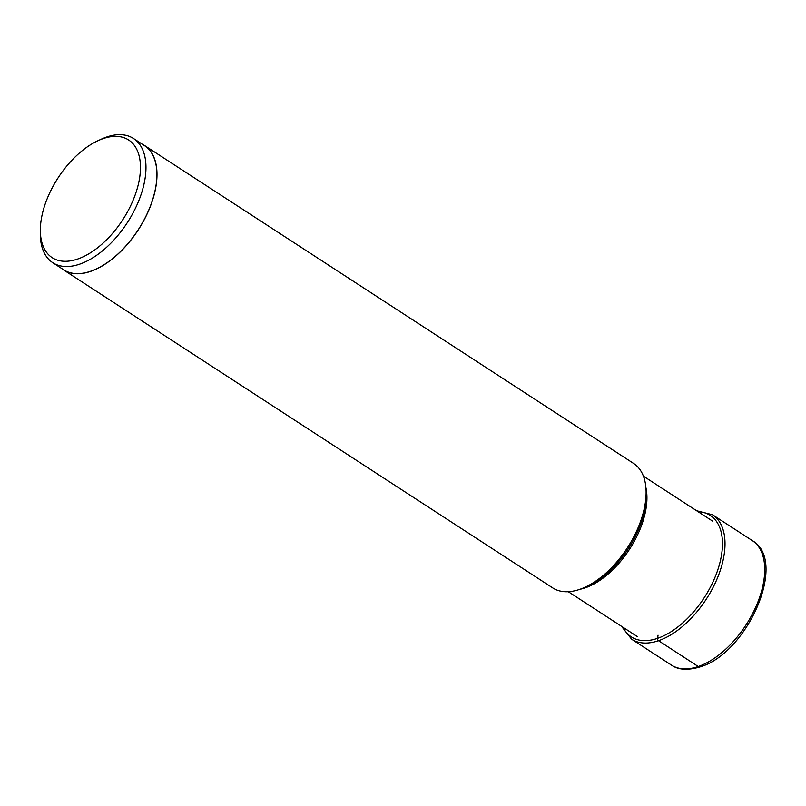 <?xml version="1.0" encoding="UTF-8"?>
<svg xmlns="http://www.w3.org/2000/svg" width="806" height="806" viewBox="0 0 806 806"><rect width="100%" height="100%" fill="white"/><g stroke="black" fill="none" stroke-linecap="round" stroke-linejoin="round"><path stroke-width="1.21" d="M77.598 259.069A70.172 38.527 -57 0 0 138.803 182.287A70.172 38.527 -57 0 0 103.208 138.592A70.172 38.527 -57 0 0 98.03 140.677A70.172 38.527 -57 0 0 40.35 229.398A70.172 38.527 -57 0 0 77.598 259.069M40.35 229.398L40.3 232.874A74.071 40.663 -57 0 0 52.763 262.706A74.071 40.663 -57 0 0 79.623 264.187A74.071 40.663 -57 0 0 137.796 203.072A74.071 40.663 -57 0 0 133.504 138.511A74.071 40.663 -57 0 0 106.654 137.03A74.071 40.663 -57 0 0 101.183 139.226L98.03 140.677M133.504 138.511L144.425 145.604A74.071 40.663 123 0 1 148.717 210.175A74.071 40.663 123 0 1 90.544 271.29A74.071 40.663 123 0 1 63.684 269.809L52.763 262.706M61.498 268.388A74.223 40.753 -57 0 0 63.603 269.939A74.223 40.753 -57 0 0 90.514 271.421A74.223 40.753 -57 0 0 148.808 210.175A74.223 40.753 -57 0 0 144.516 145.483A74.223 40.753 -57 0 0 142.239 144.183M144.516 145.483L633.627 463.46A74.223 40.753 123 0 1 646.11 493.353A74.223 40.753 123 0 1 585.106 587.191A74.223 40.753 123 0 1 579.625 589.398A74.223 40.753 123 0 1 552.715 587.906L63.603 269.939M698.248 666.522A74.223 40.753 123 0 1 671.338 665.031C678.168 669.937 687.79 670.552 700.223 666.854C747.424 653.233 788.318 560.916 752.25 540.574A74.223 40.753 123 0 1 756.542 605.276A74.223 40.753 123 0 1 698.248 666.522L658.532 640.699A1.834 1.259 -108.9 0 1 657.575 638.332A37.147 25.429 71.1 0 0 658.039 635.188M621.497 626.292L631.622 639.208A74.223 40.753 -57 0 0 658.532 640.699A74.223 40.753 -57 0 0 716.826 579.454A74.223 40.753 -57 0 0 712.534 514.762L752.25 540.574M622.957 627.249A72.439 39.766 123 0 0 657.575 638.332A72.439 39.766 -57 0 0 718.247 568.482A72.439 39.766 -57 0 0 698.087 511.699M646.11 493.353L646.059 497.272A69.83 38.335 123 0 1 588.662 585.549L585.106 587.191M579.846 589.317A68.913 37.832 -57 0 0 585.176 587.856A68.913 37.832 -57 0 0 585.216 587.846A68.913 37.832 -57 0 0 645.918 487.69M712.534 514.762L696.616 510.742M631.622 639.208L671.338 665.031M568.29 591.705L637.324 636.579M643.42 476.155L712.444 521.029"/></g></svg>
